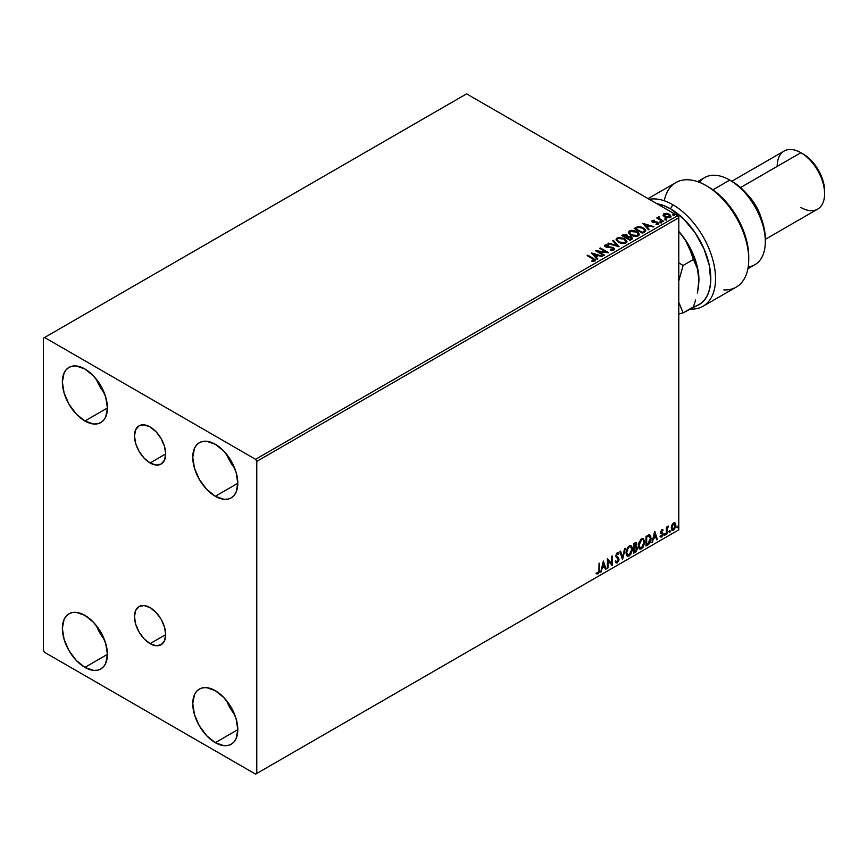 <?xml version="1.0" encoding="UTF-8"?>
<svg xmlns="http://www.w3.org/2000/svg" width="868" height="868" viewBox="0 0 868 868"><rect width="100%" height="100%" fill="white"/><g stroke="black" fill="none" stroke-linecap="round" stroke-linejoin="round"><path stroke-width="1.3" d="M150.088 462.959A22.058 12.738 60 0 1 135.679 443.526A22.058 12.738 60 0 1 139.054 425.841A22.058 12.738 60 0 1 150.088 426.937L156.056 431.754L161.123 438.579L164.497 446.38L165.69 453.953L150.088 462.959L144.121 458.141L139.054 451.317L135.679 443.526L134.486 435.942L135.679 429.736L139.054 425.841L144.121 424.864L150.088 426.937A22.058 12.738 60 0 1 164.497 446.38A22.058 12.738 60 0 1 161.123 464.054L156.056 465.042L150.088 462.959L165.69 453.953L164.497 460.159L161.123 464.054A22.058 12.738 60 0 1 150.088 462.959M150.088 643.644A22.058 12.738 60 0 1 135.679 624.211A22.058 12.738 60 0 1 139.054 606.526A22.058 12.738 60 0 1 150.088 607.622L156.056 612.439L161.123 619.264L164.497 627.065L165.69 634.638L150.088 643.644L144.121 638.826L139.054 632.002L135.679 624.211L134.486 616.627L135.679 610.421L139.054 606.526L144.121 605.549L150.088 607.622A22.058 12.738 60 0 1 164.497 627.065A22.058 12.738 60 0 1 161.123 644.74L156.056 645.727L150.088 643.644L165.69 634.638L164.497 640.844L161.123 644.74A22.058 12.738 60 0 1 150.088 643.644M226.678 700.801A31.856 18.391 -120 0 0 234.718 714.722L230.183 708.06L226.678 700.801M215.286 742.672A31.856 18.391 60 0 1 194.475 714.603A31.856 18.391 60 0 1 199.358 689.073A31.856 18.391 60 0 1 215.286 690.657L223.911 697.612L231.213 707.463L236.096 718.726L237.81 729.663L215.286 742.672L206.671 735.717L199.358 725.854L194.475 714.603L192.761 703.655L194.475 694.693L196.559 691.395L199.358 689.073L202.776 687.814L206.671 687.651L215.286 690.657A31.856 18.391 60 0 1 236.096 718.726A31.856 18.391 60 0 1 231.213 744.245L227.796 745.514L223.911 745.666L215.286 742.672L237.81 729.663L236.096 738.625L234.013 741.923L231.213 744.245A31.856 18.391 60 0 1 215.286 742.672M96.283 379.132A31.856 18.391 -120 0 0 104.323 393.052L99.787 386.39L96.283 379.121M84.89 420.991A31.856 18.391 60 0 1 64.08 392.922A31.856 18.391 60 0 1 68.963 367.403A31.856 18.391 60 0 1 84.89 368.976L93.505 375.931L100.818 385.793L105.701 397.045L107.415 407.993L84.89 420.991L76.275 414.036L68.963 404.184L64.08 392.922L62.366 381.985L64.08 373.023L66.163 369.725L68.963 367.403L72.38 366.133L76.275 365.981L84.89 368.976A31.856 18.391 60 0 1 105.701 397.045A31.856 18.391 60 0 1 100.818 422.575L97.4 423.834L93.505 423.996L84.89 420.991L107.415 407.993L105.701 416.955L103.617 420.253L100.818 422.575A31.856 18.391 60 0 1 84.89 420.991M226.678 454.409A31.856 18.391 -120 0 0 234.718 468.34L230.183 461.667L226.678 454.409M215.286 496.279A31.856 18.391 60 0 1 194.475 468.21A31.856 18.391 60 0 1 199.358 442.691A31.856 18.391 60 0 1 215.286 444.264L223.911 451.219L231.213 461.082L236.096 472.333L237.81 483.27L215.286 496.279L206.671 489.324L199.358 479.461L194.475 468.21L192.761 457.273L194.475 448.3L196.559 445.013L199.358 442.691L202.776 441.421L206.671 441.269L215.286 444.264A31.856 18.391 60 0 1 236.096 472.333A31.856 18.391 60 0 1 231.213 497.852L227.796 499.122L223.911 499.274L215.286 496.279L237.81 483.281L236.096 492.243L234.013 495.53L231.213 497.852A31.856 18.391 60 0 1 215.286 496.279M96.283 625.513A31.856 18.391 -120 0 0 104.323 639.445L99.787 632.772L96.283 625.513M84.89 667.384A31.856 18.391 60 0 1 64.08 639.315A31.856 18.391 60 0 1 68.963 613.795A31.856 18.391 60 0 1 84.89 615.369L93.505 622.323L100.818 632.186L105.701 643.438L107.415 654.374L84.89 667.384L76.275 660.429L68.963 650.566L64.08 639.315L62.366 628.367L64.08 619.405L66.163 616.117L68.963 613.795L72.38 612.526L76.275 612.374L84.89 615.369A31.856 18.391 60 0 1 105.701 643.438A31.856 18.391 60 0 1 100.818 668.957L97.4 670.226L93.505 670.378L84.89 667.384L107.415 654.385L105.701 663.347L103.617 666.635L100.818 668.957A31.856 18.391 60 0 1 84.89 667.384M43.4 338.184L43.4 650.273L44.583 652.324L255.593 774.147L678.787 529.816L256.776 773.464L256.776 461.375L678.787 217.727L678.787 529.816L678.787 217.727L677.604 215.676L255.593 459.324L44.583 337.5L466.604 93.852L677.604 215.676L466.604 93.852L43.4 338.184L43.4 650.273L44.583 652.324L255.593 774.147L256.776 773.464L256.776 461.375L255.593 459.324L44.583 337.5L43.4 338.184M674.707 522.742L675.304 523.122L673.579 522.97L671.854 525.118L671.376 529.122L673.308 530.348L675.608 527.267L675.445 523.317L674.566 522.71L673.069 523.339L671.235 527.961L672.19 530.348L673.579 530.218L675.922 525.259L674.968 522.851M666.342 534.265L666.982 533.896L667.188 528.547L668.468 526.062L666.982 527.928L666.982 526.898L666.342 527.267L666.342 534.265L666.982 533.896L667.08 529.089L668.577 526.095L666.982 527.928L666.982 526.898L666.342 527.267L666.342 534.265M661.926 529.697L660.722 532.507L662.501 534.818L661.731 536.196L660.863 535.957L661.047 537.173L662.978 535.35L663.043 533.451L661.34 531.834L663.152 529.979L661.926 529.697L660.711 532.236L662.512 534.612L660.494 536.825L661.807 537.01L663.152 534.211L661.34 531.834L663.152 529.979L661.926 529.697L663.152 529.979M647.951 544.887L649.741 543.314L650.978 540.146L650.74 536.001L649.514 534.905L646.02 536.413L646.02 545.994L647.951 544.887L646.02 545.451L647.951 544.887L651.13 538.377L649.253 534.894L646.02 536.413L646.02 545.994L647.951 544.887M633.683 553.122L635.973 551.69L637.188 549.357L637.112 547.252L635.994 546.623L636.765 544.431L636.005 542.522L633.683 543.542L633.683 553.122L635.343 552.167L637.296 548.316L635.994 546.623L636.765 544.138L636.201 542.598L633.683 543.542L633.683 553.122M622.519 559.578L625.285 548.392L624.58 548.793L622.562 557.234L620.544 551.126L619.85 551.527L622.519 559.578L625.285 548.392L624.58 548.793L622.562 557.234L620.544 551.126L619.85 551.527L622.519 559.578M608.045 567.922L608.045 560.793L612.19 565.535L612.19 555.954L611.56 556.312L611.56 563.462L607.405 558.71L607.405 568.29L608.045 567.922L607.405 567.748L608.045 567.922L608.045 560.793L612.19 565.535L612.19 555.954L611.56 556.312L611.56 563.462L607.405 558.71L607.405 568.29L608.045 567.922M596.555 573.705L598.128 573.9L599.636 569.668L599.636 563.191L599.007 563.56L598.931 571.459L596.555 573.705L598.128 573.9L599.473 571.882L599.636 563.191L599.007 563.56L599.007 569.94L598.117 572.923L596.88 572.771L596.869 573.922M603.369 561.043L600.71 572.164L602.251 568.204L604.584 566.858L605.441 569.43L606.135 569.028L603.369 561.043L600.71 572.164L602.251 568.204L604.584 566.858L605.441 569.43L606.135 569.028L603.369 561.043M615.824 562.724L617.528 561.911L618.526 558.981L617.256 562.855L619.003 559.252L615.998 555.487L616.833 556.453L615.976 555.173L616.812 553.469L616.454 555.444L616.812 553.469L618.396 554.337L618.895 553.458L617.983 552.601L618.895 553.458L617.3 552.753L615.813 555.845L618.363 559.61L617.202 561.9L615.9 561.053L615.39 561.835L616.171 562.931L617.256 562.855L618.895 560.207L618.765 558.081L616.454 555.444L617.105 553.882L618.396 554.337L618.895 553.458L617.842 552.591L616.909 553.046L615.889 556.562L618.363 559.773L617.083 561.965L615.9 561.053L615.77 562.551L617.256 562.855L615.955 562.757M626.023 552.797L626.446 555.075L627.814 556.279L630.635 554.63L632.371 549.954L632.23 547.448L631.177 545.777L628.443 546.46L626.208 550.985L626.023 552.797L627.336 556.095L629.224 555.943L632.403 549.064L631.101 545.733L629.181 545.896L626.023 552.797M638.371 545.668L638.783 547.947L640.161 549.151L642.982 547.513L644.74 542.381L643.514 538.648L640.779 539.332L638.544 543.856L638.371 545.668L639.683 548.967L641.571 548.815L644.75 541.936L643.438 538.605L641.517 538.778L638.371 545.668M654.646 531.444L651.987 542.554L653.528 538.594L655.861 537.249L656.718 539.831L657.412 539.429L654.754 531.379L651.987 542.554L653.528 538.594L655.861 537.249L656.718 539.831L657.412 539.429L654.646 531.444M664.324 534.764L665.083 535.046L665.257 533.69L664.356 534.46L664.855 535.252L665.387 534.145L664.855 533.657L664.855 535.252M669.217 531.932L669.977 532.214L670.15 530.869L669.25 531.639L669.749 532.42L670.28 531.314L669.749 530.825L669.749 532.42M677.192 527.332L677.962 527.614L678.125 526.258L677.224 527.039L677.724 527.82L678.255 526.713L677.724 526.225L677.192 527.332L677.724 527.82M663.141 215.329L664.671 216.924L667.297 217.781L669.521 217.64L670.866 216.609L669.857 214.548L666.96 213.387L664.129 213.615L663.141 215.329L664.671 216.924L670.129 217.38L670.942 216.24L669.347 214.222L666.57 213.333L663.857 213.756L663.065 215.448M662.783 221.492L663.423 221.123L659.094 218.389L659.062 216.761L658.085 217.195L658.259 218.139L656.729 217.987L662.783 221.492L663.423 221.123L659.409 218.682L659.062 216.761L658.259 218.139L656.729 217.987L662.783 221.492M656.024 224.465L658.356 224.172L657.955 222.382L657.955 222.935L656.805 221.958L656.805 222.512L655.145 222.49L656.805 221.958L653.506 222.403L652.975 220.884L654.288 220.266L652.193 220.483L651.803 221.318L652.823 222.23L657.64 222.989L656.219 224.454L658.139 224.28L658.79 223.25L657.119 222.034L653.181 221.72L652.855 220.982L654.288 220.266L652.193 220.483L654.288 220.819M644.392 232.114L645.705 230.845L645.488 229.673L641.745 227.123L638.088 226.667L634.172 228.436L642.472 233.221L645.749 230.508L643.535 227.937L637.698 226.743L634.172 228.436L642.472 233.221L644.392 232.114M627.965 236.573L626.967 234.957L626.967 235.51L624.71 234.903L623.007 235.423L626.967 235.51L626.967 234.957L623.007 234.881L621.835 235.553L630.125 240.349L632.436 238.808L631.394 236.899L627.955 236.432L627.423 235.271L625.47 234.425L621.835 235.553L630.125 240.349L632.555 238.374L631.394 236.899L627.987 236.758M618.96 246.794L613.426 240.403L612.732 240.805L617.007 245.611L608.696 243.138L608.001 243.539L619.068 246.74L613.426 240.403L612.732 240.805L617.007 245.611L608.696 243.138L608.001 243.539L618.96 246.794M604.486 255.149L598.312 251.59L608.642 252.751L600.341 247.966L599.701 248.335L605.886 251.904L595.556 250.722L603.846 255.517L604.486 255.149L598.312 251.59L608.642 252.751L600.341 247.966L599.701 248.335L605.886 251.904L595.556 250.722L603.846 255.517L604.486 255.149M594.775 260.997L593.386 258.447L587.788 255.214L587.148 255.583L594.092 259.782L593.799 260.574L591.943 260.801L592.258 261.355L594.775 260.997L595.068 259.608L587.788 255.214L587.148 255.583L592.67 258.762L593.918 260.508L591.943 260.801L592.258 261.355L595.35 260.78M591.509 253.065L597.151 259.391L597.846 258.989L596.034 256.961L598.367 255.615L602.576 256.255L591.618 253L597.151 259.391L597.846 258.989L596.034 256.961L598.367 255.615L602.576 256.255L591.509 253.065M604.757 245.948L605.224 244.895L605.68 246.87L612.765 248.009L613.014 250.038L610.323 249.441L610.226 249.984L613.904 249.962L614.457 248.769L613.003 247.445L605.962 246.241L605.983 245.449L608.251 245.362L608.229 244.787L605.072 245.004L605.517 246.772L613.003 248.161L613.014 249.496L610.226 249.984L613.307 250.201L614.511 249.094M618.352 242.4L624.059 243.615L626.229 242.812L626.935 241.38L624.309 238.472L618.949 237.452L616.931 238.147L616.085 239.449L618.352 242.4L625.882 243.04L626.935 241.51L624.7 238.689L617.105 238.038L616.085 239.579L618.352 242.4M630.7 235.271L636.396 236.487L638.566 235.684L639.271 234.251L638.349 232.516L636.244 231.148L631.286 230.324L629.267 231.018L628.421 232.331L630.7 235.271L638.219 235.922L639.282 234.393L637.036 231.561L629.452 230.91L628.421 232.45L630.7 235.271M642.787 223.456L648.429 229.781L649.123 229.38L647.311 227.351L649.644 226.006L653.854 226.646L642.895 223.391L648.429 229.781L649.123 229.38L647.311 227.351L649.644 226.006L653.854 226.646L642.787 223.456M660.179 222.316L661.568 222.045L660.32 221.514L660.179 222.316L661.405 222.414L660.027 221.611M665.072 219.495L666.461 219.224L665.213 218.693L665.072 219.495L666.298 219.582L664.921 218.79M673.058 214.884L674.447 214.613L673.188 214.081L673.058 214.884L674.273 214.982L674.121 214.277L672.895 214.179L673.058 214.884L672.895 214.179M595.34 260.66L593.386 258.989L595.285 260.498M594.2 260.574L591.943 261.344L593.918 261.062L594.113 260.357M592.063 253.684L601.947 256.613L592.063 253.684M596.034 257.503L597.52 259.174L596.034 257.503M593.56 254.736L595.459 256.852L597.249 255.821L595.459 256.852L593.56 254.183L597.249 255.279L595.459 256.31L593.56 254.736M596.555 251.308L605.886 252.447L596.555 251.308M600.179 248.606L600.341 247.966L607.654 252.729L600.179 248.606M598.312 252.132L604.019 255.42L598.312 252.132M613.437 249.485L613.437 248.877L613.014 249.496M613.014 250.038L612.765 248.563M605.224 244.895L608.229 245.329L605.224 244.895L604.703 245.666M613.904 249.962L613.416 247.651L606.287 247.033L607.741 247.423L606.287 247.033L606.07 245.394L608.251 245.362L608.229 244.787L604.703 246.197M606.287 246.479L606.07 245.394M614.457 249.311L613.416 248.194L614.468 249.355M606.287 247.033L605.799 246.197M608.631 243.724L608.696 243.138L617.007 246.154L608.631 243.724M613.058 241.174L613.426 240.403L618.515 246.664L613.058 241.174M626.935 241.922L625.405 239.687L622.074 238.201L617.951 238.212L616.106 239.828L617.105 238.038L624.7 238.689L626.913 241.781M625.871 241.912L624.342 243.398L621.065 243.387L618.428 242.205L617.17 240.219M617.191 240.056L618.992 242.573L618.992 242.02L618.992 242.573L625.014 243.116L625.014 242.563L618.992 242.02L617.17 239.763L617.983 238.516L624.059 239.058L625.871 241.261L625.014 243.116L625.85 241.543M627.955 236.432L631.394 236.899L632.512 238.635L630.656 237.105L627.955 236.975M631.47 238.19L629.918 240.035L626.826 237.702L628.269 236.986L630.754 237.268L631.47 238.19L630.645 239.611L631.47 238.743L629.918 240.035L630.645 239.069L629.918 239.492L626.826 237.702L629.918 240.035L626.826 237.702L629.582 236.888L631.416 238.44M627.011 236.986L625.98 237.767L623.322 236.226L623.984 235.293L626.349 235.337L627.065 236.226L626.305 237.572L626.989 236.487M626.305 237.029L625.98 237.767L626.305 237.029L623.322 235.684L625.98 237.767L623.322 235.684L626.099 235.206L627.065 236.194L626.305 237.029M628.443 232.732L629.452 230.91L629.452 231.463L637.036 232.114L637.036 231.561L639.26 234.653M639.271 234.794L637.741 232.559L634.421 231.072L630.298 231.083L628.421 232.874M638.11 234.154L637.351 235.987L634.215 236.411L631.036 235.271L629.517 233.091M638.219 234.783L637.351 235.987L631.329 235.445L629.539 232.928M630.331 231.387L636.396 231.93L638.219 234.143L637.351 235.445L631.329 234.903L629.506 232.635L630.331 231.387L632.49 230.899L636.689 232.114L638.143 234.588L635.886 235.89L631.958 235.228L629.625 233.221L630.331 231.387M634.649 228.707L637.698 226.743L643.535 227.937L645.716 230.79L644.23 228.924L640.107 227.253L637.535 227.318L634.649 228.707M644.62 230.801L642.255 232.906L635.658 229.098L642.255 232.906L635.658 228.555L638.154 227.383L642.895 228.306L644.62 230.834L642.255 232.906L642.938 231.962L642.255 232.364L635.658 228.555L638.154 227.383L640.725 227.438L643.796 228.935L644.577 230.562M644.62 230.834L644.62 230.28L644.436 230.855M643.34 224.074L653.224 227.015L643.34 224.074M647.311 227.904L648.797 229.564L647.311 227.904M644.837 225.127L646.736 227.253L648.526 226.222L646.736 227.253L644.837 224.584L648.526 225.669L646.736 226.7L644.837 225.127M653.181 221.72L652.975 220.884M658.356 224.172L658.834 223.499M658.79 223.792L657.955 222.935L658.356 224.714M653.745 220.776L651.803 221.416L652.193 220.483L652.573 222.099L657.347 222.772L657.543 224.335L657.347 223.315L657.543 224.335L656.816 224.508M657.347 222.772L657.543 223.781M652.193 220.483L651.76 221.644M653.181 222.262L652.855 221.524M660.179 222.87L660.027 222.165L661.242 221.709L661.405 222.957M661.405 222.414L661.242 221.709M661.459 222.403L659.973 222.197M658.259 218.682L657.195 218.259L657.358 217.618L658.259 218.682L658.367 216.913L658.259 218.139M658.367 216.913L659.094 217.369L658.031 217.901M658.866 218.074L659.007 217.412M659.007 217.955L659.409 219.235L662.957 221.394L658.79 218.269M665.072 220.038L664.921 219.333L666.136 218.877L666.298 220.136M666.298 219.582L666.136 218.877M666.353 219.582L664.866 219.376M663.141 215.872L663.857 213.756L666.57 213.886L666.57 213.333L669.347 214.222L670.91 216.501M670.866 217.163L670.28 215.47L667.351 214.005L664.432 214.038L663.098 215.166M669.922 216.425L669.38 217.488L667.253 217.77L664.921 216.859L664.085 215.318M664.595 214.732L665.311 217.108L664.053 215.535L664.595 214.179L668.718 214.591L669.38 217.488L669.955 216.653L665.311 216.555L665.311 217.108L669.38 217.488L665.311 216.555L664.595 214.179L665.615 213.886L668.718 214.591L669.912 216.371M669.955 216.653L669.38 216.946M673.058 215.438L672.895 214.732L674.121 214.277L674.273 215.524M674.273 214.982L674.121 214.277M674.327 214.982L672.841 214.765M597.249 255.279L595.459 256.31L593.56 254.183L597.249 255.279M624.059 239.058L625.861 241.499L623.539 243.018L619.296 242.194L617.181 239.959L617.712 238.7L619.47 238.071L624.059 239.058M648.526 225.669L646.736 226.7L644.837 224.584L648.526 225.669M664.096 215.242L664.595 214.179M596.403 573.65L597.651 573.629L596.077 573.423M603.26 561.498L606.135 569.028L605.289 568.974L603.26 561.498M604.106 566.576L601.774 567.922L601.405 571.762L600.862 571.524L601.774 567.922L604.106 566.576M602.945 563.05L602.522 567.064L602.945 563.05L604.312 566.034L602.522 567.064L602.945 563.05M607.405 558.764L611.56 563.462L607.405 558.764M611.723 556.225L611.723 565.22L611.723 556.225M607.567 560.522L607.567 567.65L607.567 560.522M617.202 561.9L616.074 561.65M615.434 560.782L616.736 561.629L615.434 560.782M618.895 553.458L617.3 552.753M618.428 553.176L618.038 553.849L618.428 553.176M617.289 553.751L618.396 554.337M616.812 553.469L617.864 553.708M616.258 561.726L615.64 561.184M620.229 551.31L622.562 557.234L620.229 551.31M624.656 548.76L622.258 558.786L624.656 548.76M630.862 545.614L632.403 549.064L629.224 555.943L627.108 555.932M626.783 555.77L629.126 555.422L631.177 552.525L631.937 548.793L631.166 545.918M627.607 554.956L626.327 553.437L626.512 549.921L628.139 547.046L630.32 546.536M630.504 546.666L628.736 546.59L630.732 546.775L631.774 549.433L629.202 554.977L627.716 555.086L626.186 552.146L627.488 554.923M626.663 552.428L628.736 546.59L626.186 552.146L626.663 552.428L628.074 547.947L629.506 546.721L630.906 546.883L631.741 550.149L630.342 553.914L628.085 555.227L626.663 552.428M635.929 542.511L636.765 544.138L636.298 543.856L635.517 546.352L637.296 548.316L634.866 551.896L635.343 552.167L633.683 552.58L636.342 550.182L636.363 546.58M636.7 546.742L635.994 546.623M635.875 545.733L635.832 542.391M636.19 548.413L635.192 547.274L633.846 547.936L635.658 547.545L636.667 548.684L635.05 551.354L633.846 551.495L633.846 547.936L636.049 547.686M634.508 543.498L635.658 544.247L633.846 543.878L636.135 544.518L634.324 547.231L633.846 543.878L635.376 543.368M634.985 543.769L636.135 544.518L636.016 545.354L634.324 547.231L633.846 543.878L633.846 546.948L634.324 544.16L635.702 543.574L636.135 544.518M635.658 547.545L636.526 547.958L636.526 549.574L634.324 551.777L633.846 547.936L634.324 551.777L634.324 548.207L636.222 547.61L635.192 547.274M643.199 538.496L644.75 541.936L644.273 541.665L641.571 548.815L639.445 548.815M639.119 548.641L641.463 548.305L643.514 545.397L644.273 541.665L643.503 538.8M639.944 547.827L638.674 546.308L638.978 542.413L640.768 539.668L642.656 539.408M642.841 539.549L641.072 539.462L643.069 539.646L644.11 542.305L641.55 547.849L640.052 547.958L638.533 545.028L639.825 547.795M639 545.299L641.55 539.744L641.072 539.462L639 545.299L640.421 540.818L641.843 539.592L643.134 539.679L644.099 542.663L642.895 546.493L640.421 548.099L639 545.299M649.969 535.068L649.253 534.894M648.787 534.623L651.13 538.377L650.653 538.106L647.485 544.616L649.221 543.097L650.403 540.33L650.566 536.836L649.676 534.916M649.329 536.023L650.425 537.715L650.11 541.176L648.96 543.129L646.66 544.648L646.66 537.032L649.329 536.023L646.193 536.76L648.917 536.001L650.49 538.746L649.058 543.021L646.193 544.377L646.193 536.76L646.193 544.377L646.193 536.76L649.199 535.914M654.537 531.889L657.412 539.429L656.566 539.364L654.537 531.889M655.383 536.977L653.061 538.323L652.682 542.153L652.139 541.925L653.061 538.323L655.383 536.977M654.222 533.451L653.799 537.455L654.222 533.451L655.59 536.424L653.799 537.455L654.222 533.451M662.566 529.599L662.338 530.457L662.566 529.599M662.23 530.446L662.783 530.793M662.306 530.522L661.492 530.261L660.874 531.552L662.946 533.245L661.503 532.377M662.946 533.245L661.807 537.01L660.016 536.543M660.494 536.825L661.807 537.01M661.731 536.196L660.863 535.957M660.385 535.686L661.264 535.914M660.906 533.191L662.36 534.037M660.982 533.353L660.44 532.919M660.776 537.075L662.501 535.079L662.306 532.778M661.025 532.106L661.492 530.261M665.387 534.145L664.378 534.981L663.846 534.482M664.324 535.003L664.888 533.614M666.505 527.169L666.982 527.928L666.505 527.169M667.427 526.843L667.969 526.214L668.273 527.017L667.47 526.811M666.83 527.842L666.982 533.896L666.342 533.722L666.874 527.733M670.28 531.314L669.271 532.149L668.74 531.661M669.217 532.182L669.781 530.782M675.304 523.122L675.922 525.259L675.445 524.988L673.101 529.936L673.579 530.218L671.962 530.174M671.593 529.99L673.373 529.762L674.881 527.69L675.434 524.663L674.675 522.699M672.342 529.241L671.496 528.189L671.626 525.813L672.7 523.86L674.165 523.556M673.579 523.827L673.101 523.556L671.398 527.321L671.875 527.592L672.516 525.042L673.98 523.664L675.065 524.38L675.261 526.106L673.579 529.35L671.875 527.592L673.579 523.827L674.534 523.762L673.101 523.556L675.282 525.628L673.579 529.35L672.092 529.154L671.398 527.321L673.101 529.079M678.255 526.713L677.257 527.549L676.725 527.05M677.192 527.57L677.756 526.182M604.312 566.034L602.522 567.064L603.412 563.332L604.312 566.034M655.59 536.424L653.799 537.455L654.689 533.722L655.59 536.424M673.579 529.35L672.385 529.285M255.593 459.324L677.604 215.676L678.787 217.727L256.776 461.375L255.593 459.324M256.776 773.464L678.787 529.816L256.776 773.464M672.863 204.729A60.348 34.839 -120 0 0 649.275 199.314A60.348 34.839 60 0 1 672.863 204.729A60.348 34.839 60 0 1 712.292 257.904A60.348 34.839 60 0 1 703.037 306.274A60.348 34.839 60 0 1 690.646 309.062A60.348 34.839 -120 0 0 714.559 267.561A60.348 34.839 -120 0 0 672.863 204.729L670.497 208.83L672.863 204.729M656.881 203.709A56.995 32.908 60 0 1 670.497 208.83L683.452 218.779L695.029 232.613L704.002 248.866L709.427 265.803L710.708 281.633L709.742 288.599L707.735 294.675L704.718 299.71L700.801 303.55L683.105 312.86L678.787 302.335L683.105 312.86L693.445 306.892A56.995 32.908 60 0 0 708.961 263.698A56.995 32.908 60 0 0 670.497 208.83L663.933 205.662L656.881 203.709M747.88 268.765L754.91 264.707A50.29 29.035 -120 0 0 762.625 224.411A50.29 29.035 -120 0 0 729.76 180.088L738.614 185.926L744.842 191.709L755.605 206.226L762.798 222.816L764.686 231.105L765.326 238.95A46.937 27.103 -120 0 0 732.136 181.455L729.76 180.088A50.29 29.035 60 0 1 729.771 180.088A50.29 29.035 60 0 1 765.326 241.684A50.29 29.035 60 0 1 748.205 266.91M761.258 218.204A33.526 19.356 -120 0 0 748.064 195.343A33.526 19.356 60 0 1 761.258 218.204M765.326 239.329L817.656 209.123A33.526 19.356 -120 0 0 822.799 182.258A33.526 19.356 -120 0 0 800.893 152.714L807.424 156.956L811.428 160.667L818.35 170.009L822.972 180.674L824.6 191.036A30.174 17.425 -120 0 0 803.258 154.081L800.893 152.714A33.526 19.356 60 0 1 824.6 193.77A33.526 19.356 60 0 1 800.893 207.463M777.185 166.396A33.526 19.356 60 0 1 800.893 152.714L740.534 187.553L800.893 152.714A33.526 19.356 -120 0 0 784.13 151.054L731.8 181.26M699.358 182.302A50.29 29.035 60 0 1 729.76 180.088L712.921 189.81L729.76 180.088A50.29 29.035 -120 0 0 704.621 177.593L697.59 181.651M703.037 306.274L736.238 287.102A60.348 34.839 -120 0 0 736.238 217.412A60.348 34.839 -120 0 0 675.879 182.573L648.081 198.62M664.259 200.768A60.348 34.839 60 0 1 706.053 185.557A60.348 34.839 60 0 1 748.737 259.478L748.737 256.744A56.995 32.908 -120 0 0 708.429 186.935L715.156 191.47L727.872 203.926L738.408 219.68L745.612 236.975L747.684 245.59L748.737 256.895M748.737 259.478A60.348 34.839 60 0 1 723.836 289.901M690.646 309.062L690.646 308.509M698.946 280.223A50.29 29.035 -120 0 0 698.946 280.006L697.395 268.657L691.416 252.913L685.373 240.132L681.163 234.176L688.53 244.96L694.183 256.722L697.731 268.679L698.946 280.006A50.29 29.035 -120 0 0 681.163 234.176L678.787 231.409L681.163 234.176A50.29 29.035 -120 0 0 678.787 231.365L685.373 240.132L688.769 246.425L693.445 259.478L683.105 265.445L678.787 280.95L683.105 265.445L678.787 262.841L683.105 265.445L693.445 259.478L697.395 268.657L698.946 280.364M678.787 313.988L683.105 312.86L678.787 313.988M695.659 299.959L693.445 306.892L695.659 299.959M698.545 286.375L697.416 293.069L698.946 280.006L698.545 286.375M605.755 245.818L605.755 246.371M626.935 241.51L626.935 242.063M625.871 241.261L625.871 241.814M617.17 239.763L617.17 240.306M627.065 236.226L627.065 236.78M639.282 234.393L639.282 234.935M638.219 234.143L638.219 234.685M629.506 232.635L629.506 233.188M652.779 221.188L652.779 221.731M657.814 223.391L657.814 223.944M661.59 222.143L661.59 222.696M666.483 219.322L666.483 219.864M670.942 216.24L670.942 216.783M674.458 214.711L674.458 215.264M729.771 180.088L732.136 181.455M765.326 241.684L765.326 238.95M800.893 152.714L803.258 154.081M824.6 193.77L824.6 191.036M708.429 186.935L706.053 185.557"/></g></svg>
